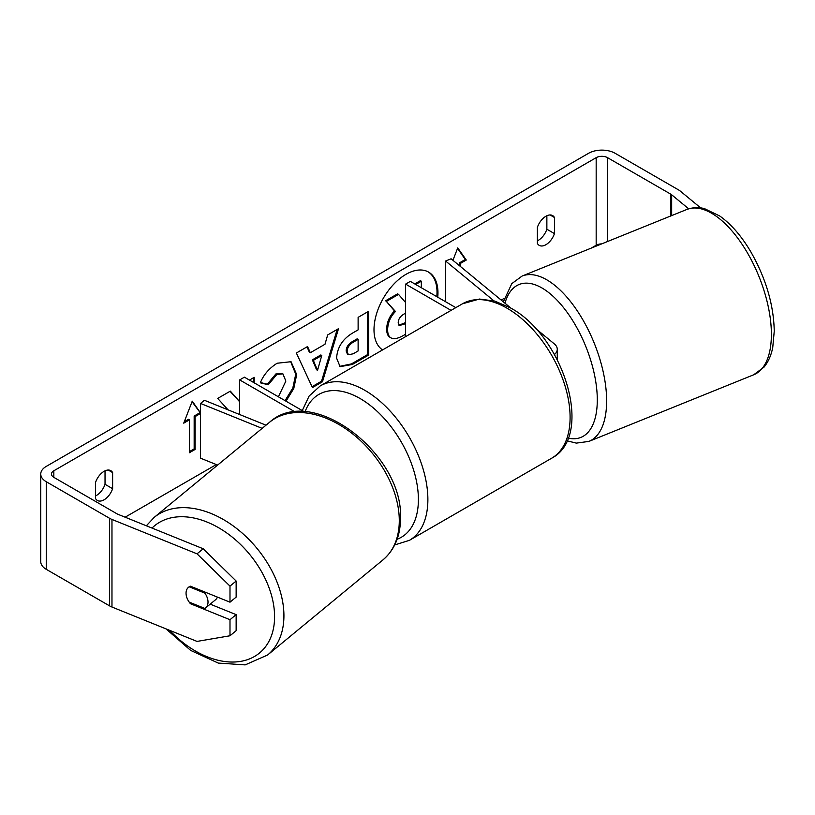 <?xml version="1.0" encoding="UTF-8"?>
<svg xmlns="http://www.w3.org/2000/svg" width="815" height="815" viewBox="0 0 815 815"><rect width="100%" height="100%" fill="white"/><g stroke="black" fill="none" stroke-linecap="round" stroke-linejoin="round"><path stroke-width="1.22" d="M535.282 328.201L554.363 343.93A16.086 9.291 180 0 1 557.266 349.258A16.086 9.291 180 0 1 554.455 354.505M511.178 308.325L451.103 258.793L445.611 261.014L493.921 300.847M455.799 307.632L410.332 281.379L405.595 284.119L405.595 336.615M451.062 310.372L405.595 284.119M445.611 261.014L445.611 301.744M262.155 428.364L200.551 403.456L204.392 400.277L266.006 425.186M295.234 411.993L239.671 379.912L239.671 414.54M304.433 411.83L244.408 377.172L239.671 379.912M200.551 403.456L200.551 458.193L217.615 465.09M217.432 597.11A13.407 8.965 50.5 0 1 215.567 599.728L205.563 607.97A13.407 8.965 50.5 0 1 204.881 608.459L189.192 602.122A13.407 8.965 50.5 0 1 186.054 593.188A13.407 8.965 50.5 0 1 188.51 587.279A13.407 8.965 50.5 0 1 189.192 586.79L204.881 593.137A13.407 8.965 50.5 0 1 208.019 602.061A13.407 8.965 50.5 0 1 205.563 607.97M204.881 593.137L205.777 592.393M437.747 297.2A45.222 26.111 120 0 0 428.588 272.098A45.222 26.111 120 0 0 405.982 274.339A45.222 26.111 120 0 0 376.662 313.429A45.222 26.111 120 0 0 382.551 349.92M436.799 296.66A45.222 26.111 120 0 0 428.109 271.833M95.549 495.907A13.407 7.742 120 0 0 96.496 495.418A13.407 7.742 120 0 0 105.033 484.314L105.033 470.836M95.549 498.546A13.407 7.742 120 0 0 97.382 500.461A13.407 7.742 120 0 0 104.086 499.799A13.407 7.742 120 0 0 112.623 488.694L112.623 472.578A13.407 7.742 120 0 0 110.789 470.663A13.407 7.742 120 0 0 95.549 482.429L95.549 498.546M546.865 215.751L546.865 229.219A13.407 7.742 -60 0 1 538.338 240.323A13.407 7.742 -60 0 1 537.391 240.822M545.918 244.704A13.407 7.742 -60 0 1 539.214 245.366A13.407 7.742 -60 0 1 537.391 243.461L537.391 227.344A13.407 7.742 -60 0 1 552.621 215.578A13.407 7.742 -60 0 1 554.455 217.493L554.455 233.599A13.407 7.742 -60 0 1 545.918 244.704M239.671 401.673L230.329 391.129L217.707 398.423L228.047 409.843M254.219 382.846L254.219 377.335L249.451 380.085M310.311 352.732L325.002 344.246L327.671 334.934L338.52 328.669L322.475 381.766L312.41 387.573L296.365 353.007L307.561 346.538L310.311 352.732L309.364 352.182L307 346.864M601.653 243.899A8.048 4.646 0 0 0 596.173 245.254L591.221 248.117M504.251 298.321L501.194 300.093M216.311 464.56L125.133 517.199M688.665 208.803L671.662 194.785A8.048 4.646 0 0 0 670.765 194.164L607.552 157.672A8.048 4.646 0 0 0 596.173 157.672L53.831 470.785A8.048 4.646 0 0 0 51.477 474.065A8.048 4.646 0 0 0 53.831 477.356L117.044 513.847A8.048 4.646 0 0 0 118.124 514.367L203.19 548.76L236.146 581.044L236.146 597.11L229.993 602.183L190.445 586.199A13.407 8.965 50.5 0 0 188.51 587.279A13.407 8.965 50.5 0 0 190.445 603.721L229.993 619.706L229.993 635.771L236.146 630.698L236.146 614.632L229.993 619.706M184.272 421.752L188.469 419.328L189.416 419.878L183.732 423.158L192.258 401.163L200.551 412.95M200.551 413.45L195.111 416.587L195.111 449.432L189.416 452.722L189.416 419.878M459.64 265.833L459.64 262.766L460.587 263.316L466.272 260.036L457.745 247.892L452.926 260.301M460.587 263.316L460.587 266.617M336.605 358.172L336.605 358.05C337.329 347.221 342.769 338.826 352.915 332.866L358.121 329.871L358.121 317.351L368.625 311.289L368.625 355.075L352.375 364.468L340.089 366.648L336.605 358.172M278.404 396.803L285.851 381.094L282.917 373.861L276.805 374.503L268.247 384.762L260.331 382.816C263.52 374.839 269.123 368.309 277.131 363.235L291.057 361.717L296.691 374.594L293.777 388.511L286.004 401.194M700.676 207.907L680.454 191.23A18.776 10.84 0 0 0 678.345 189.783L615.131 153.291A18.776 10.84 0 0 0 588.583 153.291L46.251 466.404A18.776 10.84 0 0 0 40.75 474.065A18.776 10.84 0 0 0 46.251 481.726L109.465 518.228A18.776 10.84 0 0 0 111.971 519.44L197.036 553.833L203.19 548.76M236.146 581.044L229.993 586.117L229.993 602.183M229.993 586.117L197.036 553.833M40.75 474.065L40.75 561.657A18.776 10.84 0 0 0 46.251 569.318L109.465 605.81A18.776 10.84 0 0 0 111.971 607.032L197.036 641.415L229.993 635.771M210.209 604.149L236.146 614.632M554.455 217.493L550.054 214.946M554.455 233.599L546.865 229.219M191.342 602.988L190.445 603.721M112.623 472.578L108.222 470.041M112.623 488.694L105.033 484.314M405.595 334.201L403.374 335.485C397.618 338.714 393.492 339.509 390.996 337.858C388.765 336.656 387.634 333.895 387.634 329.586L387.634 329.464C387.879 322.638 390.477 316.638 395.448 311.473L386.381 301.407L398.545 294.388L405.595 302.559M390.803 337.746L390.049 337.318C387.808 336.106 386.687 333.355 386.677 329.036L386.677 328.914C386.921 322.088 389.529 316.088 394.501 310.923L386.381 301.407M414.754 283.926L420.397 280.676L421.345 281.216L421.345 287.736M415.701 284.476L421.345 281.216M385.434 300.857L397.598 293.838L398.545 294.388M394.501 310.923L395.448 311.473M192.065 401.683L200.551 413.164M199.848 412.757L194.164 416.047L195.111 416.587M194.164 416.047L194.164 448.892L195.111 449.432M189.416 451.622L194.164 448.892M459.64 262.766L465.324 259.486L457.541 248.412M465.324 259.486L466.272 260.036M321.772 355.493L313.327 360.373L317.524 370.326L321.772 355.493L320.825 354.953L312.369 359.833L313.327 360.373M312.369 359.833L316.577 369.776L317.524 370.326M337.176 329.443L321.528 381.216L322.475 381.766M321.528 381.216L312.002 386.718M347.119 351.54L348.392 354.739L353.19 353.802L358.121 350.949L358.121 339.376L353.129 342.249C349.258 344.663 347.251 347.72 347.119 351.418L346.171 351L347.445 354.199L348.392 354.739M346.171 351L346.171 350.868C346.304 347.18 348.311 344.124 352.182 341.709L357.174 338.826L358.121 339.376M367.677 311.829L367.677 354.535L368.625 355.075M367.677 354.535L351.428 363.918L339.631 366.353M239.671 401.785L230.024 391.312M253.271 382.296L253.271 377.885M290.578 361.463L295.743 374.166L292.829 387.971L285.056 400.644M282.428 373.616L275.857 373.953L267.3 384.211L268.247 384.762M267.3 384.211L260.464 382.541M405.595 313.133L403.863 314.132C400.185 316.393 398.311 319.205 398.219 322.597L399.36 325.562L405.595 323.667M398.932 325.226L405.595 322.567M154.157 517.413L269.521 422.292A89.171 59.638 50.5 0 1 350.654 432.337A89.171 59.638 50.5 0 1 399.289 520.612A89.171 59.638 50.5 0 1 382.969 559.885L267.605 655.005A89.171 59.638 -129.5 0 0 283.926 615.743A89.171 59.638 -129.5 0 0 235.291 527.458A89.171 59.638 -129.5 0 0 154.157 517.413L146.354 525.777M152.018 528.069A82.468 55.155 50.5 0 1 227.609 533.57A82.468 55.155 50.5 0 1 274.584 616.69A82.468 55.155 50.5 0 1 238.958 661.627A82.468 55.155 50.5 0 1 169.652 630.341M596.173 157.672L596.173 245.254M53.831 470.785L53.831 477.356M111.971 519.44L111.971 607.032M607.552 157.672L607.552 241.515M670.765 194.164L670.765 215.955M671.662 194.785L671.662 215.588M46.251 481.726L46.251 569.318M109.465 518.228L109.465 605.81M386.677 328.914L387.634 329.464M386.677 329.036L387.634 329.586M352.182 341.709L353.129 342.249M346.171 350.868L347.119 351.418M351.428 363.918L352.375 364.468M295.743 374.044L296.691 374.594M295.743 374.166L296.691 374.717M275.857 373.953L276.805 374.503M402.967 324.085L403.914 324.635M771.387 334.303A89.171 41.759 -112 0 0 741.538 243.491A89.171 41.759 -112 0 0 686.831 209.465C696.285 206.175 702.775 208.233 704.608 208.701L719.686 215.965C731.126 224.064 741.528 236.065 750.9 251.978C765.906 278.394 773.69 304.769 774.25 331.135L772.763 347.363C771.204 355.32 768.301 361.901 764.032 367.117L753.661 374.798A89.171 41.759 -112 0 0 771.387 334.303M503.334 301.856L511.8 283.63L522.069 276.071A89.171 41.759 68 0 1 576.775 310.097A89.171 41.759 68 0 1 606.635 400.909A89.171 41.759 68 0 1 588.909 441.404L753.661 374.798M568.096 438.083A82.468 38.621 -112 0 0 597.293 399.951A82.468 38.621 -112 0 0 557.328 300.48A82.468 38.621 -112 0 0 504.974 303.211M551.633 458.234A89.171 51.477 -120 0 0 565.294 386.779A89.171 51.477 -120 0 0 507.042 308.202A89.171 51.477 -120 0 0 462.462 303.791L479.444 299.054L494.736 301.071L510.394 307.866C563.369 335.984 594.96 435.73 551.633 458.234L409.405 540.345L394.725 544.929M462.462 303.791L320.244 385.903A89.171 51.477 60 0 1 364.825 390.314A89.171 51.477 60 0 1 423.077 468.89A89.171 51.477 60 0 1 409.405 540.345M397.119 539.245A82.468 47.606 -120 0 0 414.978 474.829A82.468 47.606 -120 0 0 360.087 398.525A82.468 47.606 -120 0 0 305.034 411.87M557.266 349.258L557.266 359.66M267.605 655.005L245.162 664.887L218.267 663.084L190.679 650.421L165.965 628.854M382.969 559.885C394.572 549.86 400.41 536.036 400.501 518.401C403.649 454.108 311.921 383.345 269.521 422.292M282.917 373.861L281.97 373.311M522.069 276.071L686.831 209.465M566.955 440.803L576.348 443.115L588.909 441.404M320.244 385.903L309.119 396.049L302.263 410.577"/></g></svg>
